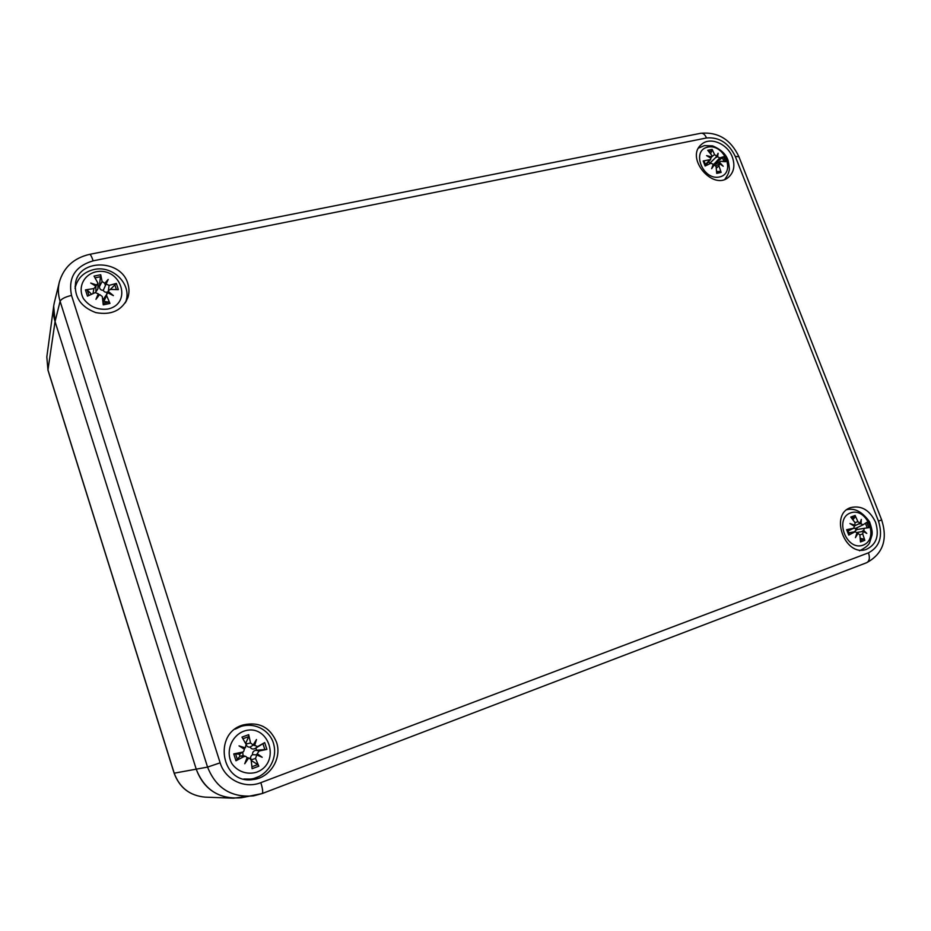 <?xml version="1.0" encoding="UTF-8"?>
<svg xmlns="http://www.w3.org/2000/svg" width="931" height="931" viewBox="0 0 931 931"><rect width="100%" height="100%" fill="white"/><g stroke="black" fill="none" stroke-linecap="round" stroke-linejoin="round"><path stroke-width="1.4" d="M247.367 796.389L233.46 798.193C215.201 796.54 202.818 786.951 196.313 769.425L55.057 321.591L53.672 306.194L46.818 356.957L47.981 370.259L46.818 356.957M875.571 522.21C879.597 535.732 876.397 544.833 865.993 549.511C844.615 556.913 829.288 513.691 850.969 507.535C861.559 505.265 869.752 510.165 875.571 522.21M732.301 157.013C735.222 165.404 734.024 172.084 728.717 177.065C713.158 191.402 684.89 157.909 701.334 144.573C709.736 136.322 727.472 143.537 732.301 157.013M127.826 283.618C129.328 288.377 129.339 293.044 127.873 297.641C122.054 310.512 111.336 315.493 95.695 312.572C80.729 306.881 74.015 296.896 75.562 282.628C79.74 258.329 121.426 259.516 127.826 283.618M276.484 742.135C282.244 758.218 270.06 777.979 253.023 779.538C221.252 784.798 212.419 732.93 243.398 724.888C259.121 721.537 270.141 727.286 276.484 742.135M250.404 725.191L241.315 725.645M250.823 779.713L259.458 776.314M76.214 284.141L75.062 286.48M126.36 301.155L126.569 298.572M220.147 762.815L71.524 295.406C67.963 277.729 75.167 266.208 93.135 260.831C91.704 256.525 90.516 254.372 89.585 254.361C73.828 258.027 63.75 267.244 59.363 282.023L54.359 302.528C52.846 308.824 53.079 315.178 55.057 321.591L196.313 769.425C204.576 790.175 219.681 799.601 241.629 797.716L262.146 793.561C263.17 792.56 262.728 788.929 260.843 782.657C244.725 789.197 225.127 779.736 220.147 762.815L207.566 767.097C215.992 788.185 231.319 797.774 253.546 795.865L262.146 793.561L866.598 562.731C869.473 561.137 870.089 557.844 868.472 552.839L260.843 782.657M243.107 755.635L242.723 752.295M237.219 727.716L241.222 726.355L235.101 729.159M243.817 779.014L250.497 779.084L246.296 779.48M243.468 731.324C268.675 722.014 281.942 762.85 256.595 772.206C247.192 775.023 237.393 771.613 231.819 763.513C225.465 751.817 231.179 736.235 243.468 731.324M253.302 744.812L256.479 739.517L253.29 745.056L250.544 742.996L248.682 734.675L248.752 736.63L245.575 743.508M256.479 739.517L254.663 745.487L253.29 745.056L250.09 747.104C247.634 747.256 246.366 746.208 246.273 743.962L246.273 743.322M257.352 753.819L262.205 757.275L256.444 754.843L259.144 750.98L266.883 749.397L264.683 742.589L257.712 746.534L254.663 745.487M262.205 757.275L256.444 754.843L252.522 754.669C252.371 752.236 253.5 750.782 255.897 750.293L266.883 749.397M251.207 760.499L257.736 764.56L258.818 766.19L255.525 758.497L256.653 755.25M248.484 758.276L244.748 763.746L247.099 757.601L246.831 758.393L249.671 758.3L251.161 760.115L252.115 768.692L258.818 766.19M244.422 749.234L239.023 745.871L244.422 749.234L243.608 751.585L242.514 752.108L233.762 753.901L235.962 760.778L243.945 756.566L245.749 756.368L247.099 757.601M239.023 745.871L245.121 747.802L243.678 748.571M248.682 734.675L241.979 737.108L246.18 744.591L245.121 747.802M243.608 751.585L239.255 754.145L239.954 756.309L235.962 760.778M233.762 753.901L239.255 754.145M256.56 750.2L255.874 748.058L264.683 742.589M255.874 748.058L255.292 748.408C253.092 749.525 251.37 749.094 250.09 747.104M251.707 760.255L251.335 759.743C250.09 757.822 250.486 756.135 252.522 754.669M239.954 756.309L242.956 755.588L245.749 756.368M239.616 754.098L239.767 755.891M95.835 271.829C121.03 266.487 133.121 303.704 107.787 309.057C97.65 310.163 89.551 306.706 83.487 298.7C77.494 287.749 83.546 274.761 95.835 271.829M104.761 283.303L108.182 279.44L105.191 284.863L104.761 283.303L102.107 281.476L100.711 274.726L99.396 286.038L97.941 286.283M108.182 279.44L103.26 290.332C100.862 290.309 99.582 289.099 99.408 286.701L99.396 286.038M108.194 292.986L108.764 290.297L110.417 289.425L118.353 289.634L116.352 283.431L109.113 285.375L106.099 284.048M108.543 291.636L113.396 295.616L107.821 292.811L103.807 298.607L104.353 301.469L102.899 301.842M104.353 301.469L108.985 302.11L109.951 303.425L106.634 295.593L106.704 293.649M99.652 294.533L95.951 299.328L99.652 294.533L102.282 296.512L103.248 304.856L109.951 303.425M95.951 299.328L98.302 293.789L98.442 295.814M100.711 274.726L94.019 276.1L97.976 283.245L96.591 285.002L90.738 283.059L95.87 286.178L93.926 288.552L85.454 289.878L87.456 296.139L95.23 292.613L98.302 293.789M85.454 289.878L87.27 290.111L91.61 294.208M110.347 289.425L116.352 283.431M96.591 285.002L95.893 286.364M107.903 291.775C105.913 292.695 104.365 292.218 103.26 290.332M97.976 283.245L97.918 288.831L95.87 291.88M95.905 286.55L95.858 292.439M855.368 528.459L855.892 529.855M850.562 512.9C866.97 506.801 879.632 539.084 863.142 545.124C846.616 551.501 833.873 518.648 850.562 512.9M859.162 523.676L857.02 524.712L860.058 523.21L857.94 521.709L855.124 515.483L855.065 517.089L852.924 519.742M860.058 523.21L861.303 519.417L861.059 523.792L858.626 523.932M863.619 530.356L866.773 533.428L863.281 531.438L861.594 531.659L863.619 530.356L864.492 528.273L868.844 527.691L866.738 522.326L863.049 524.828L861.059 523.792M864.492 528.273L856.788 529.588L864.457 528.284M860.256 538.316L863.665 539.107L864.818 540.317L862.711 533.917L863.281 531.438M856.729 533.638L858.068 533.37L859.872 534.964L860.465 541.947L864.818 540.317M857.963 533.393L855.438 537.629L856.974 532.811L855.158 531.717L848.583 532.823M855.124 515.483L850.759 517.054L855.1 522.745L854.751 525.142L849.956 523.548L854.402 526.224L853.68 528.249L846.651 529.681L848.758 535.092L855.158 531.717M846.651 529.681L847.559 529.634L849.468 534.522L848.758 535.092M856.776 527.854L857.404 529.483M854.751 525.142L853.564 525.701M857.02 524.723L854.158 526.073M862.932 524.875L855.996 528.214L853.355 528.412M861.594 531.659L856.823 532.52M854.181 531.88L856.788 529.588M713.158 164.45L713.612 165.218M707.851 147.098C724.539 143.525 736.281 173.457 719.5 176.971C702.672 180.765 690.872 150.333 707.851 147.098M716.637 156.117L718.127 153.243L717.615 156.745L715.543 157.676L716.637 156.117L714.566 154.616L712.157 149.391L710.644 153.801M718.802 164.217L720.408 161.284L725.586 161.703L723.631 156.722L719.71 157.898L717.615 156.745M719.989 162.832L723.201 166.23L719.616 163.74L715.974 166.067M716.614 171.537L720.094 171.409L721.141 172.41L718.988 165.927L719.372 163.856M712.715 165.73L714.205 164.88L716.102 166.544L716.719 173.364L721.141 172.41M714.205 164.88L711.668 168.674L713.227 164.252L710.935 163.251L705.151 166.009L703.196 160.993L704.173 161.214L705.861 165.66L704.173 161.214M712.157 149.391L707.723 150.298L711.68 155.209L711.726 156.897L706.582 155.628L710.842 158.154L710.621 159.527L703.196 160.993M715.124 164.74L714.671 163.681L723.631 156.722M711.226 157.234L710.481 157.921M715.543 157.676L710.167 162.925L708.258 162.192M714.671 163.681L713.181 164.38M174.213 773.172L174.132 773.172C179.497 787.754 189.877 795.749 205.262 797.145C189.947 795.761 179.59 787.777 174.213 773.172L47.958 369.944L55.057 321.591L60.096 301.283L207.566 767.097L174.213 773.172M262.239 793.526L866.598 562.731C882.925 553.898 887.941 539.619 881.645 519.882L878.492 521.139C883.123 536.268 879.783 546.834 868.472 552.839M700.927 133.249C718.197 131.795 730.858 139.615 738.911 156.722L735.269 156.396L878.492 521.139M71.524 295.406C65.077 296.966 61.271 298.932 60.096 301.283C58.083 294.801 57.838 288.377 59.363 282.023M89.632 254.349L700.787 133.273C703.114 132.97 705.023 134.541 706.501 137.974C719.174 136.904 728.764 143.037 735.269 156.396M93.135 260.831L706.501 137.974M242.898 738.714L248.752 736.63M237.463 759.789L235.508 753.668M257.736 764.56L251.917 766.76M262.914 743.636L264.87 749.699M257.712 746.534L255.292 748.408M255.525 758.497L251.335 759.743M259.144 750.98L255.897 750.293M250.544 742.996L246.273 743.962M242.514 752.108L239.802 754.075M243.945 756.566L240.407 755.984M125.359 302.819L125.813 301.586C132.19 284.351 112.698 264.986 93.996 269.524C84.104 271.899 77.878 277.775 75.318 287.144L75.062 288.459M95.067 277.81L100.804 276.682M88.922 295.453L87.27 290.111M108.985 302.11L103.085 303.39M114.653 284.386L116.398 289.541M109.113 285.375L108.299 291.089M106.634 295.593L104.028 301.074M102.107 281.476L99.408 286.701M93.926 288.552L92.984 293.591M851.679 518.171L855.065 517.089M863.665 539.107L860.407 540.48M865.423 523.245L867.227 527.912M862.711 533.917L859.86 534.883M857.94 521.709L855.007 522.605M853.273 528.389L847.897 530.961M854.646 531.904L848.641 532.951M708.805 151.532L712.122 150.997M720.094 171.409L716.661 172.258M722.293 157.49L723.922 161.435M719.71 157.898L714.205 163.961M718.988 165.927L716.3 168.104M714.566 154.616L711.901 156.641M709.666 159.992L705.337 164.624M47.981 370.259L174.132 773.172M205.262 797.145L233.46 798.193M738.911 156.722L881.645 519.882M250.497 779.084C265.952 777.397 277.682 760.557 273.912 745.103C271.456 732.511 257.049 721.793 241.222 726.355M245.621 747.477L243.969 748.827M249.671 758.3L247.087 757.566M75.318 287.144L75.062 288.296M125.813 301.586L125.452 302.691M108.764 290.297L107.03 293.253M859.522 550.768C865.295 547.882 868.67 545.17 869.659 542.622L872.044 534.941C872.114 533.056 872.894 531.392 869.577 521.872C862.397 511.875 854.867 507.802 846.966 509.664M849.468 534.51L847.559 529.634M863.049 524.828L855.996 528.214M861.873 531.613L860.861 531.787M854.681 525.177L853.587 525.712M853.68 528.249L847.92 531.042M858.068 533.37L856.741 533.591M724.888 179.276C727.402 175.784 728.764 172.991 728.996 170.885C729.66 170.245 729.38 166.835 728.147 160.632C726.11 154.232 720.885 149.309 712.494 145.853L704.383 145.62L698.564 148.052M720.408 161.284L714.822 164.938M711.726 156.897L710.702 158.061M710.621 159.527L705.617 165.171"/></g></svg>
